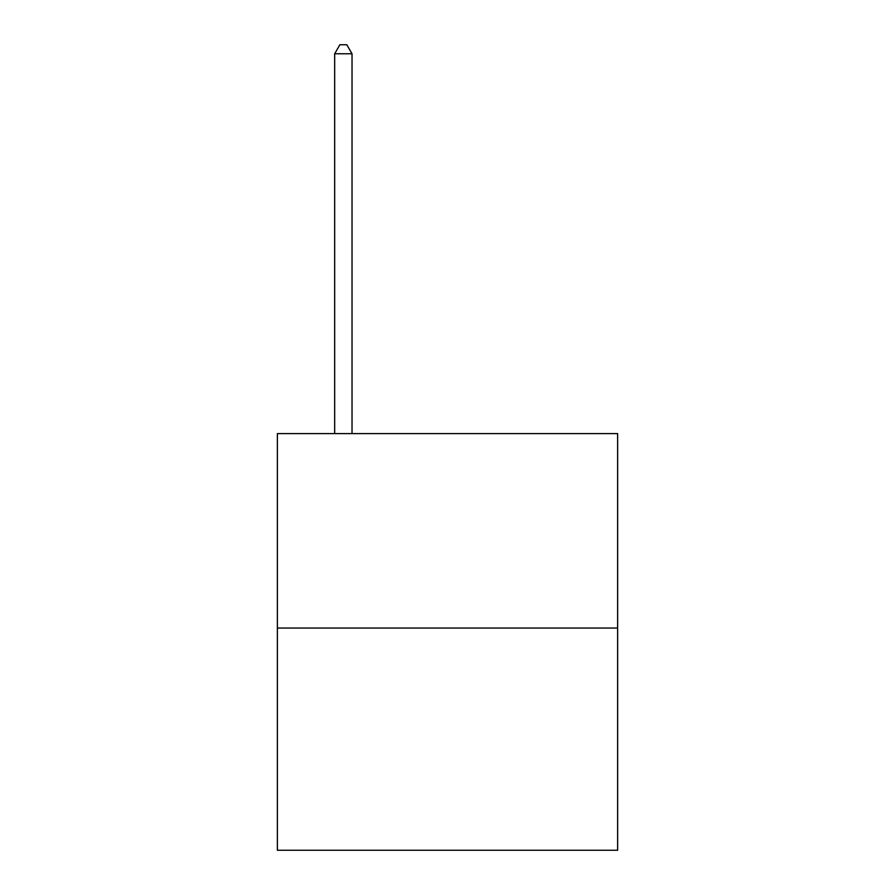 <?xml version="1.0" encoding="UTF-8"?>
<svg xmlns="http://www.w3.org/2000/svg" width="895" height="895" viewBox="0 0 895 895"><rect width="100%" height="100%" fill="white"/><g stroke="black" fill="none" stroke-linecap="round" stroke-linejoin="round"><path stroke-width="1.34" d="M617.628 628.044L617.628 433.616L277.372 433.616L277.372 850.25L617.628 850.25L617.628 628.044L277.372 628.044M352.026 433.616L352.026 53.778L334.663 53.778L334.663 433.616M334.663 53.778L339.865 44.75L346.812 44.75L352.026 53.778"/></g></svg>

